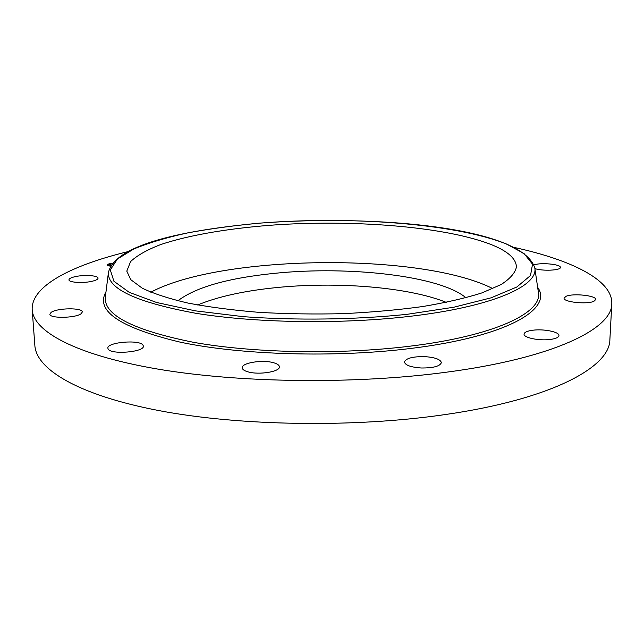 <?xml version="1.0" encoding="UTF-8"?>
<svg xmlns="http://www.w3.org/2000/svg" width="644" height="644" viewBox="0 0 644 644"><rect width="100%" height="100%" fill="white"/><g stroke="black" fill="none" stroke-linecap="round" stroke-linejoin="round"><path stroke-width="0.97" d="M150.801 292.215C220.908 254.67 419.791 252.368 491.895 288.158L492.853 288.633M177.889 300.788C195.897 287.111 228.435 277.934 275.503 273.241C349.483 265.739 439.884 275.793 465.95 297.769M197.644 304.974C217.865 296.667 243.915 290.895 275.801 287.651C336.474 281.396 408.03 286.95 446.292 302.366M514.677 247.538C570.978 259.918 612.75 279.858 611.8 303.767L609.884 339.565C610.101 367.064 551.723 399.256 445.036 414.583C354.586 427.841 239.882 426.03 159.124 410.631C78.149 395.166 36.338 369.294 34.865 345.587L32.2 309.836C30.751 285.952 72.096 265.143 128.124 251.587M611.8 303.767C612.178 328.778 553.454 358.193 445.761 372.288C354.458 384.484 238.586 382.947 157.144 368.972C75.477 354.941 33.512 331.402 32.2 309.836M493.046 245.316C508.406 251.74 516.198 258.985 516.416 267.043C515.224 272.887 510.12 278.723 501.113 284.543L482.05 292.859C465.652 298.083 445.857 302.648 422.657 306.544C397.855 309.941 371.314 312.308 343.035 313.66C314.401 314.344 286.363 313.91 258.92 312.348C232.516 310.158 208.801 307.059 187.774 303.034C168.76 298.591 153.57 293.632 142.203 288.158L130.748 279.657L126.796 271.124L130.595 261.561C137.148 255.41 147.218 249.735 160.807 244.527C190.383 234.601 232.573 227.767 278.474 224.676C358.99 219.676 448.788 227.171 493.046 245.316M248.085 371.878C244.301 370.815 242.345 369.463 242.216 367.813C241.476 362.894 262.245 359.505 273.241 362.644C277.186 363.699 279.23 365.084 279.375 366.79C280.277 371.652 259.097 375.162 248.085 371.878M421.208 367.99C410.848 367.233 405.261 365.237 404.44 362C405.873 358.306 412.562 356.51 424.517 356.615C434.845 357.323 440.464 359.328 441.373 362.62C439.997 366.291 433.275 368.078 421.208 367.99M550.354 339.444C539.294 341.006 523.371 337.698 524.071 334.091C524.369 332.256 527.283 330.968 532.797 330.227C543.681 328.722 559.547 331.918 558.944 335.605C558.67 337.4 555.804 338.68 550.354 339.444M593.937 301.263C587.199 304.66 563.041 302.06 564.096 298.116L566.028 296.329C572.902 293.044 596.594 295.564 595.724 299.549L593.937 301.263M534.061 264.901C540.533 262.358 560.699 264.201 560.377 267.357L560.377 267.445C560.924 270.432 542.208 271.269 534.89 268.572M74.382 276.839C83.132 274.561 98.339 275.391 98.041 278.144C98.009 279.214 96.27 280.196 92.817 281.098C84.131 283.432 68.594 282.603 68.964 279.842C69.013 278.739 70.816 277.733 74.382 276.839M51.077 312.429C56.801 307.904 82.794 307.534 82.311 311.978L81.265 313.596C76.048 318.176 49.298 318.667 49.886 314.175L51.077 312.429M142.976 345.095L143.362 346.078C144.739 352.051 111.034 354.957 108.168 349.048L107.87 348.211C106.743 342.214 139.563 339.356 142.976 345.095M110.518 266.246L107.017 265.087C107.242 264.265 109.086 263.67 112.563 263.291M110.736 265.875L108.466 265.014L112.273 263.654M110.623 266.069L109.866 266.053L110.671 265.98M108.659 264.257L109.319 264.145L108.659 264.257M107.572 265.336L108.232 265.223L107.572 265.336M110.317 263.992L109.319 264.209M108.506 264.442L107.081 265.288M108.466 265.014L109.866 266.141M534.721 267.429L538.432 292.626C542.49 312.533 495.131 335.87 409.697 346.214C340.225 354.812 253.994 353.129 193.892 342.391C133.284 330.195 103.756 315.117 105.318 297.158L108.506 271.889M537.651 287.313C553.325 308.838 507.303 336.707 410.542 348.476C335.452 357.863 241.387 355.053 180.57 342.238C119.913 327.716 95.054 310.915 105.994 291.837M407.805 316.574C339.557 324.399 254.968 322.95 195.873 313.29C136.246 302.318 107.105 288.681 108.442 272.38C115.614 244.374 182.558 230.407 259.291 223.162C375.5 214.355 521.753 227.155 534.794 267.912C538.553 286.008 491.718 307.156 407.805 316.574M406.96 314.344C354.747 319.73 296.353 320.559 243.335 316.663L195.317 310.851L156.613 302.495L129.235 292.352L113.908 281.259L110.309 269.941L117.401 259.041L133.702 249.035C148.523 242.909 166.45 237.539 187.501 232.935C209.839 228.805 233.804 225.553 259.379 223.186C349.579 215.893 454.527 223.355 506.538 244.036L524.039 253.551L532.532 264.193L530.511 275.527L516.858 286.983L491.122 297.818L453.875 307.212L406.96 314.344M108.256 265.626L108.232 265.223"/></g></svg>
